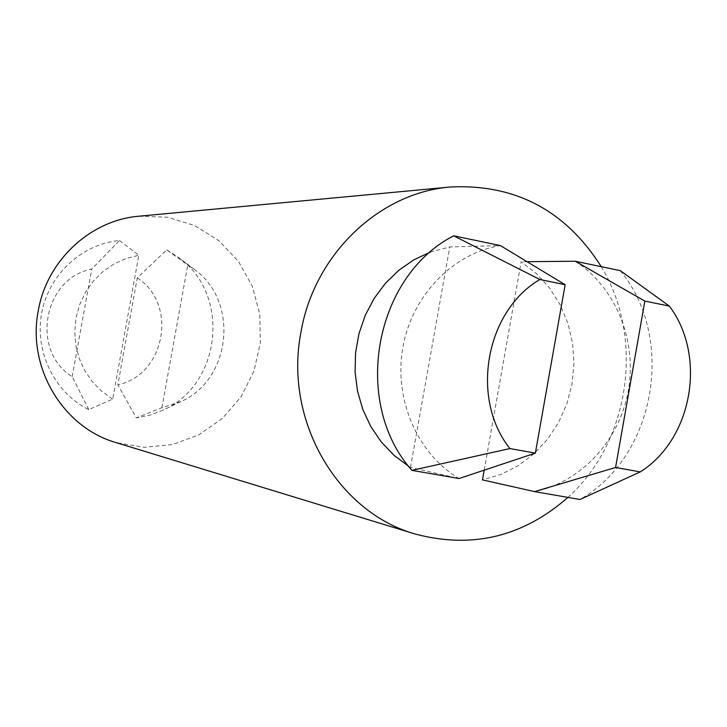 <?xml version="1.0" encoding="UTF-8"?>
<svg xmlns="http://www.w3.org/2000/svg" width="727" height="727" viewBox="0 0 727 727"><rect width="100%" height="100%" fill="white"/><g stroke="black" fill="none" stroke-linecap="round" stroke-linejoin="round"><path stroke-width="0.55" stroke-dasharray="3.63 2.73" d="M88.767 409.646L72.173 376.613C30.18 350.932 43.538 277.914 91.747 269.09L119.519 240.519C81.86 243.908 48.609 274.697 41.63 313.355C34.496 351.977 54.698 392.853 88.767 409.646L112.721 399.068L138.83 255.295L119.519 240.519M161.903 407.729L187.748 264.937L194.4 269.472C239.365 301.26 231.395 379.494 180.941 401.568L161.903 407.729L136.267 417.907L117.856 384.756L137.258 277.905L166.728 249.897L187.748 264.937M484.2 470.16L521.159 261.756L536.562 273.652L549.748 288.237L560.335 305.067L568.023 323.642L572.603 343.389L573.948 363.727L572.022 384.065L566.878 403.794L558.663 422.342L547.613 439.153L534.045 453.721L518.36 465.607L500.994 474.422L482.474 479.893M430.393 252.06L449.768 246.953L500.421 245.59C453.057 253.205 412.091 295.362 402.894 347.215C393.571 399.041 417.298 453.793 459.046 478.53L410.491 467.388L408.565 466.216M410.491 467.388L449.768 246.953M601.265 266.682C644.885 338.191 630 441.789 567.932 497.395M139.175 216.183L167.592 217.246L194.691 225.588L218.772 240.61L238.374 261.284L252.314 286.302L259.775 314.082L260.339 342.926L253.968 371.052L241.055 396.76L222.353 418.452L198.989 434.746L172.372 444.597L144.146 447.305L116.102 442.616M112.721 399.068L101.835 391.399L92.438 381.857L84.805 370.725L79.207 358.356L75.817 345.143L74.745 331.494L76.035 317.844L79.643 304.631L85.441 292.281L93.265 281.167L102.834 271.653L113.866 264.028L125.989 258.521L138.83 255.295M527.075 261.702L521.159 261.756M575.239 261.238C615.587 287.156 637.197 340.345 628.382 390.326C619.622 440.317 581.227 482.246 534.518 491.606M137.258 277.905C178.151 303.986 165.311 375.032 117.856 384.756M620.322 270.671C676.21 338.337 655.554 456.574 579.992 499.485M72.173 376.613L91.747 269.09M166.728 249.897L178.824 257.622C230.786 294.39 221.599 384.492 163.284 410.028L150.089 415.09L136.267 417.907M194.4 269.472L178.824 257.622M180.941 401.568L163.284 410.028"/><path stroke-width="1.09" d="M527.075 261.702L575.239 261.238L620.322 270.671L669.358 306.103C706.998 355.948 692.486 439.135 640.242 471.905L579.992 499.485L534.518 491.606L482.474 479.893L484.2 470.16M408.565 466.216L394.034 455.356L381.348 442.043L370.843 426.613L362.828 409.483L357.52 391.108L355.076 371.988L355.576 352.631L358.993 333.575L365.245 315.327L374.151 298.406L385.455 283.239L398.85 270.253L413.972 259.775L430.393 252.06M567.932 497.395C522.867 536.889 471.95 549.094 415.172 534.018C337.264 512.108 283.703 419.952 300.933 332.421C313.955 254.677 379.212 192.528 450.54 186.993C515.352 183.922 565.588 210.485 601.265 266.682M415.172 534.018L116.102 442.616C62.995 427.54 26.926 367.435 38.267 310.802C46.819 260.475 90.53 220.036 139.175 216.183L450.54 186.993M509.909 448.568L535.372 453.13L565.152 284.711L539.852 279.513L453.675 235.812C374.169 276.396 351.477 402.631 411.891 470.36L509.909 448.568C469.969 398.523 485.527 311.238 539.852 279.513M669.358 306.103L644.849 301.078L615.578 467.488L640.242 471.905M565.152 284.711L500.421 245.59L453.675 235.812M535.372 453.13L459.046 478.53L411.891 470.36M575.239 261.238L644.849 301.078M534.518 491.606L615.578 467.488"/></g></svg>
